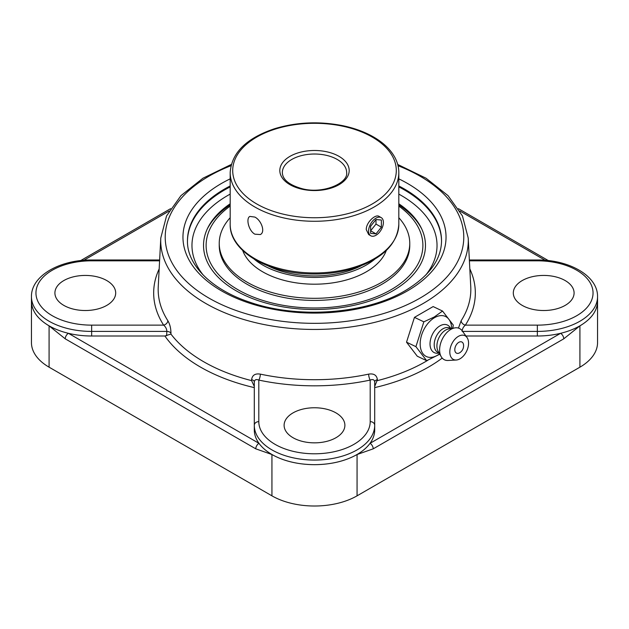 <?xml version="1.0" encoding="UTF-8"?>
<svg xmlns="http://www.w3.org/2000/svg" width="629" height="629" viewBox="0 0 629 629"><rect width="100%" height="100%" fill="white"/><g stroke="black" fill="none" stroke-linecap="round" stroke-linejoin="round"><path stroke-width="0.94" d="M230.175 203.788A110.971 64.064 0 0 0 207.782 227.871A110.971 64.064 0 0 0 258.252 300.662A110.971 64.064 0 0 0 392.968 290.74A110.971 64.064 0 0 0 421.218 227.871A110.971 64.064 0 0 0 398.825 203.788M377.4 379.68C376.755 375.159 373.838 373.312 368.641 374.129A156.33 90.254 180 0 1 260.359 374.129A4.505 1.274 -78 0 1 258.802 380.081C256.137 379.059 254.635 379.664 254.297 381.897L254.297 425.314A60.203 34.76 0 0 0 291.463 457.425A60.203 34.76 0 0 0 357.068 449.892A60.203 34.76 0 0 0 374.703 425.314L374.703 381.897L374.703 386.41L377.4 379.68A4.505 2.43 0 0 0 374.703 381.897C374.373 379.672 372.871 379.067 370.198 380.081L370.198 421.634A4.505 3.68 0 0 1 374.703 425.314L374.703 429.906A60.203 34.76 180 0 1 370.041 443.319A4.505 2.602 60 0 1 373.225 448.831L563.765 338.827L579.914 325.869C591.433 318.997 597.314 310.789 597.55 301.244L597.55 342.601A60.203 34.76 0 0 1 579.914 367.179L357.068 495.833A60.203 34.76 0 0 1 271.932 495.833L49.086 367.179A60.203 34.76 0 0 1 31.45 342.601L31.45 301.244A60.203 34.76 180 0 0 49.086 325.822A60.203 34.76 180 0 0 68.419 333.315A4.505 2.602 120 0 0 65.235 338.827L255.775 448.831A4.505 2.602 -60 0 1 258.959 443.319L68.419 333.315A60.203 34.76 180 0 0 91.653 336.004L164.9 336.004L170.915 334.046L170.962 333.126C170.884 328.189 169.838 324.053 167.849 320.719A156.33 90.254 180 0 1 158.241 286.738L160.788 237.998A153.783 88.783 0 0 0 253.518 322.174A153.783 88.783 0 0 0 423.238 303.453A153.783 88.783 0 0 0 468.212 237.998L462.457 215.944L448.052 195.65L426.037 178.211L397.709 164.444M260.359 374.129C255.177 373.296 252.26 375.151 251.6 379.68L251.6 380.624A156.763 90.505 180 0 1 170.915 334.046M468.212 237.998L470.759 286.738A156.33 90.254 180 0 1 461.151 320.719L458.462 328.079M255.775 448.831L271.932 454.523C283.805 461.159 297.997 464.54 314.5 464.666A60.203 34.76 180 0 1 271.932 454.484A60.203 34.76 180 0 1 258.959 443.319A60.203 34.76 180 0 1 254.297 429.906L254.297 386.41L251.6 380.624M170.962 333.126A4.505 2.595 3.3 0 0 166.842 331.412C166.748 328.936 165.679 326.844 163.626 325.138L91.653 325.138A55.698 32.158 180 0 1 35.955 292.972A55.698 32.158 180 0 1 91.653 260.815L91.653 259.989C60.203 259.643 31.112 275.628 31.45 296.652L31.45 301.244C31.686 310.789 37.567 318.997 49.086 325.869L65.235 338.827M563.765 338.827A4.505 2.602 -120 0 0 560.581 333.315A60.203 34.76 180 0 1 537.347 336.004L465.94 336.004M462.622 331.412L537.347 331.412A60.203 34.76 0 0 0 597.55 296.652L597.55 301.244A60.203 34.76 180 0 1 579.914 325.822A60.203 34.76 180 0 1 560.581 333.315L370.041 443.319A60.203 34.76 180 0 1 357.068 454.484A60.203 34.76 180 0 1 314.5 464.666C331.003 464.54 345.195 461.159 357.068 454.523L373.225 448.831M159.176 268.897A160.827 92.856 0 0 0 163.626 325.138A4.505 3.452 147.4 0 0 167.849 320.719M461.151 320.719A4.505 3.452 -147.4 0 0 465.374 325.138C463.329 326.836 462.252 328.928 462.158 331.412M254.297 386.41L254.297 381.897A4.505 2.43 0 0 0 251.6 379.68M254.297 429.906L254.297 425.314A4.505 3.68 0 0 1 258.802 421.634L258.802 380.081A160.827 92.856 0 0 0 370.198 380.081A4.505 1.274 78 0 1 368.641 374.129M442.211 358.09A161.26 93.1 0 0 1 374.703 387.613L374.703 386.41M293.012 412.899A30.389 17.541 180 0 1 326.129 409.094A30.389 17.541 180 0 1 344.889 425.306A30.389 17.541 180 0 1 335.988 437.713A30.389 17.541 180 0 1 302.871 441.511A30.389 17.541 180 0 1 284.111 425.306A30.389 17.541 180 0 1 293.012 412.899M522.212 305.38A30.389 17.541 180 0 1 513.311 292.972A30.389 17.541 180 0 1 532.071 276.768A30.389 17.541 180 0 1 565.188 280.573A30.389 17.541 180 0 1 574.088 292.972A30.389 17.541 180 0 1 555.328 309.185A30.389 17.541 180 0 1 522.212 305.38M106.788 280.573A30.389 17.541 180 0 1 115.689 292.972A30.389 17.541 180 0 1 96.929 309.185A30.389 17.541 180 0 1 63.812 305.38A30.389 17.541 180 0 1 54.912 292.972A30.389 17.541 180 0 1 73.672 276.768A30.389 17.541 180 0 1 106.788 280.573M426.674 360.692L417.279 356.218L406.523 342.184L414.456 317.362L423.852 321.836L415.918 346.658L426.674 360.692L439.789 354.182M406.523 342.184L415.918 346.658M414.456 317.362L433.145 306.575L442.541 311.048L434.301 316.969L423.852 321.836M452.794 328.236L453.289 325.083L442.541 311.048M439.577 353.82A22.196 13.885 -64.5 0 1 437.297 355.346A22.196 13.885 -64.5 0 1 420.235 345.565A22.196 13.885 -64.5 0 1 434.56 317.661A22.196 13.885 -64.5 0 1 451.677 328.424M463.534 344.731A8.193 8.193 0 0 1 459.713 352.751A6.188 3.868 -64.5 0 1 454.838 350.329A6.188 3.868 -64.5 0 1 458.58 342.467A6.188 3.868 -64.5 0 1 463.534 344.723A6.188 3.868 -64.5 0 1 463.565 345.054M439.168 353.097L437.658 353.223A15.285 9.561 -64.5 0 1 430.079 342.483A15.285 9.561 -64.5 0 1 439.923 325.877A15.285 9.561 -64.5 0 1 450.002 327.308L450.859 328.558M439.097 352.971L437.981 352.437A13.508 8.452 -64.5 0 1 434.576 341.248A13.508 8.452 -64.5 0 1 442.95 328.778A13.508 8.452 -64.5 0 1 449.593 328.047L450.718 328.582M456.229 360.016L448.052 360.472A17.368 10.866 -64.5 0 1 441.165 356.619L438.122 351.257A13.508 8.452 -64.5 0 1 445.67 330.068A13.508 8.452 -64.5 0 1 448.768 328.912L454.853 327.89A17.368 10.866 -64.5 0 1 462.181 330.807L466.977 337.451A13.209 8.263 -64.5 0 1 460.003 358.797A13.209 8.263 -64.5 0 1 456.229 360.016A13.209 8.263 -64.5 0 1 449.877 350.589A13.209 8.263 -64.5 0 1 458.376 336.366A13.209 8.263 -64.5 0 1 466.977 337.451M441.165 356.619A17.368 10.866 -64.5 0 1 450.867 329.384A17.368 10.866 -64.5 0 1 454.853 327.89M254.871 234.169C248.628 230.851 245.735 218.255 249.87 216.423L254.871 217.076C261.31 220.284 265.642 232.046 260.335 234.554L254.871 234.169M370.764 235.773L368.665 234.554L366.267 229.632C366.015 222.564 375.474 213.758 379.13 216.423L381.237 217.634A10.465 6.046 -60 0 1 382.408 218.727A10.465 6.046 -60 0 1 380.506 230.882A10.465 6.046 -60 0 1 370.764 235.773A10.465 6.046 -60 0 1 369.593 234.68A10.465 6.046 -60 0 1 371.495 222.524A10.465 6.046 -60 0 1 381.237 217.634M398.825 206.108A108.385 62.578 180 0 1 391.144 289.67A108.385 62.578 180 0 1 242.031 291.95A108.385 62.578 180 0 1 230.175 206.108M421.91 229.333A111.868 64.583 0 0 0 398.825 204.952M230.175 204.952A111.868 64.583 0 0 0 207.09 229.333M376 233.87L370.63 233.39L370.63 226.228L376 219.545L381.371 220.024L381.371 227.187L376 233.87L370.63 230.764L376 224.081L376 219.545M381.371 227.187L376 224.081M230.175 217.736A95.262 54.998 0 0 0 226.471 222.296A95.262 54.998 0 0 0 219.238 243.321L219.238 245.42A95.262 54.998 0 0 0 295.937 299.365A95.262 54.998 0 0 0 402.529 266.444A95.262 54.998 0 0 0 409.762 245.42L409.762 243.321A95.262 54.998 0 0 0 398.825 217.736M219.238 243.321A95.262 54.998 0 0 0 295.937 297.265A95.262 54.998 0 0 0 402.529 264.345A95.262 54.998 0 0 0 409.762 243.321M242.723 250.515A73.326 42.332 0 0 0 307.675 284.009A73.326 42.332 0 0 0 382.259 258.047A73.326 42.332 0 0 0 386.277 250.515M254.163 259.132A73.326 42.332 0 0 0 374.837 259.132M267.836 265.784A70.755 40.846 0 0 0 361.164 265.784M203.261 275.101A122.529 70.747 180 0 1 230.175 194.109M398.825 194.109A122.529 70.747 180 0 1 425.739 275.101M230.175 186.907A127.034 73.341 0 0 0 224.671 189.895A127.034 73.341 0 0 0 187.466 241.284M441.534 241.284A127.034 73.341 0 0 0 398.825 186.907M398.825 185.972A127.034 73.341 180 0 1 441.534 240.828C441.314 259.557 429.222 276.162 405.257 290.629C366.117 314.075 298.06 319.194 249.532 302.117C210.817 289.324 186.892 264.455 187.466 240.828A127.034 73.341 180 0 1 224.671 188.967A127.034 73.341 180 0 1 230.175 185.972M230.175 178.864A131.54 75.944 0 0 0 217.422 288.397A131.54 75.944 0 0 0 407.513 290.85A131.54 75.944 0 0 0 398.825 178.864M398.031 165.718A149.285 86.189 180 0 1 420.062 298.091A149.285 86.189 180 0 1 199.33 291.99A149.285 86.189 180 0 1 230.969 165.718M427.909 360.213A156.763 90.505 180 0 1 377.4 380.624M83.806 260.296L169.146 211.029M459.854 211.029L545.194 260.296M271.932 495.833L271.932 454.523A4.505 2.602 -60.1 0 1 271.932 454.484M49.086 325.822A4.505 2.595 120.1 0 0 49.086 325.869L49.086 367.179M579.914 367.179L579.914 325.869A4.505 2.595 -120.1 0 0 579.914 325.822M357.068 454.484A4.505 2.602 60.1 0 1 357.068 454.523L357.068 495.833M164.9 336.004A161.26 93.1 0 0 0 254.297 387.613M91.653 325.138L91.653 331.412L166.842 331.412L166.599 335.776M370.198 421.634A55.698 32.158 180 0 1 314.5 453.792A55.698 32.158 180 0 1 258.802 421.634M469.407 260.815L537.347 260.815L537.347 259.989L469.36 259.989M537.347 336.004L537.347 325.138L465.374 325.138A160.827 92.856 0 0 0 469.824 268.897M537.347 260.815A55.698 32.158 180 0 1 593.045 292.972A55.698 32.158 180 0 1 537.347 325.138M91.653 260.815L159.593 260.815M31.45 296.652A60.203 34.76 0 0 0 49.086 321.23A60.203 34.76 0 0 0 91.653 331.412L91.653 336.004M230.175 224.278C229.436 250.484 266.366 272.813 308.996 273.929C324.399 274.48 339 272.719 352.783 268.654C381.984 259.305 397.331 244.508 398.825 224.278A84.325 48.685 180 0 1 374.129 258.708A84.325 48.685 180 0 1 282.232 269.259A84.325 48.685 180 0 1 230.175 224.278L230.175 172.59A84.325 48.685 0 0 0 282.232 217.571A84.325 48.685 0 0 0 374.129 207.012A84.325 48.685 0 0 0 398.825 172.59C398.81 167.44 397.52 162.439 394.949 157.58C390.64 149.608 383.525 142.752 373.602 137.004C364.631 131.862 354.245 128.064 342.443 125.619C319.06 121.082 296.424 122.112 274.535 128.725C246.348 138.207 231.558 152.823 230.175 172.59M372.337 137.13A81.794 47.222 180 0 1 372.337 203.914A81.794 47.222 180 0 1 256.663 203.914A81.794 47.222 180 0 1 256.663 137.13A81.794 47.222 180 0 1 372.337 137.13M339.031 156.362A34.689 20.034 0 0 0 289.969 156.362A34.689 20.034 0 0 0 289.969 184.682A34.689 20.034 0 0 0 339.031 184.682A34.689 20.034 0 0 0 339.031 156.362M337.238 159.459A32.158 18.571 180 0 1 346.658 172.59C348.324 183.149 323.023 194.267 302.321 188.747C289.23 185.044 282.57 179.658 282.342 172.59A32.158 18.571 180 0 1 291.762 159.459A32.158 18.571 180 0 1 337.238 159.459M231.291 164.444L202.963 178.211L180.948 195.65L166.543 215.944L160.788 237.998M80.654 260.595L170.585 208.679M458.415 208.679L548.346 260.595M597.55 296.652C597.888 275.628 568.797 259.643 537.347 259.989M91.653 259.989L159.64 259.989M398.825 224.278L398.825 172.59"/></g></svg>
